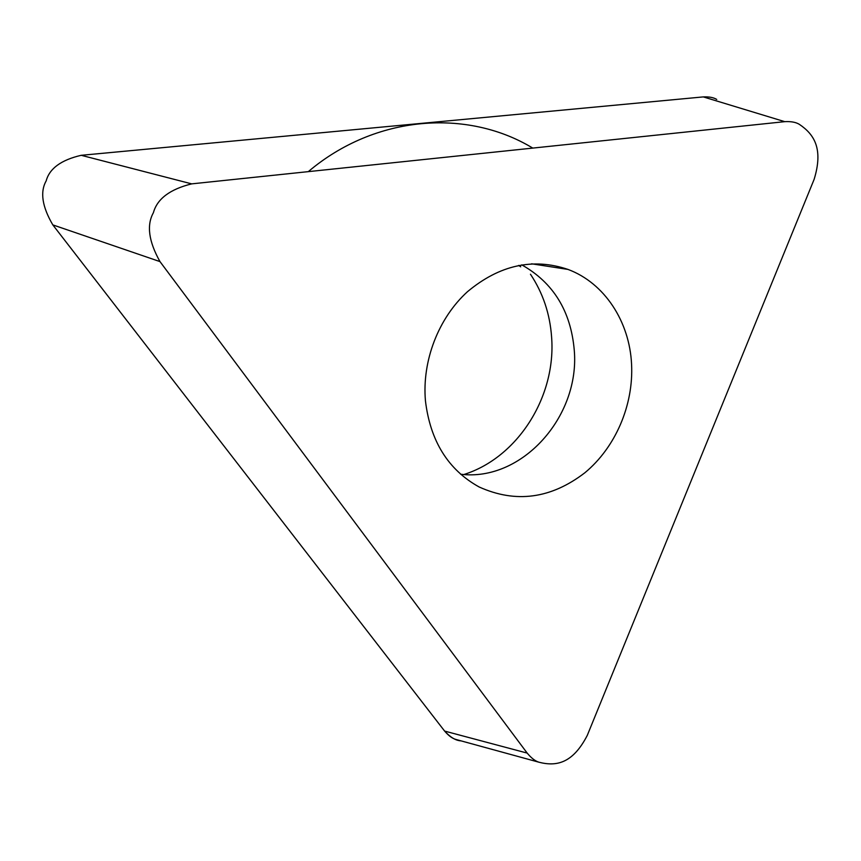 <?xml version="1.0" encoding="UTF-8"?>
<svg xmlns="http://www.w3.org/2000/svg" width="861" height="861" viewBox="0 0 861 861"><rect width="100%" height="100%" fill="white"/><g stroke="black" fill="none" stroke-linecap="round" stroke-linejoin="round"><path stroke-width="1.29" d="M703.308 96.906C709.109 96.658 713.575 97.487 716.718 99.413C713.575 97.487 709.109 96.658 703.308 96.906L81.203 155.303L703.308 96.906L784.748 121.659C791.076 121.326 795.93 122.219 799.331 124.339C814.291 134.391 823.493 148.845 814.129 179.346L587.267 735.423C572.694 763.599 556.357 766.634 539.051 762.243L455.63 739.384C452.133 738.351 448.463 735.585 444.62 731.086L52.822 224.893C42.135 206.64 39.918 191.971 46.171 180.885C49.475 168.508 61.153 159.974 81.203 155.303C61.153 159.974 49.475 168.508 46.171 180.885C39.918 191.971 42.135 206.64 52.822 224.893L444.62 731.086C450.389 737.36 455.846 740.621 461.001 740.858L455.63 739.373M463.907 474.508C517.816 457.557 556.303 396.501 551.6 337.071C549.953 313.845 542.904 292.901 530.473 274.239M784.748 121.659L191.691 183.867C169.929 189.259 157.165 198.869 153.398 212.699C146.467 225.108 148.662 241.414 159.985 261.604L527.169 753.084C531.302 758.078 535.262 761.135 539.051 762.243M425.442 400.849C430.306 441.133 448.204 469.837 479.136 486.982C515.782 503.481 551.029 498.734 584.867 472.764C615.497 447.44 633.696 405.068 631.565 364.149C629.552 321.637 604.594 283.021 568.012 269.428C532.991 257.6 499.477 265.016 467.48 291.696C438.421 318.086 421.933 360.942 425.442 400.849M308.313 171.63C375.407 114.814 467.491 108.486 532.765 148.092M527.169 753.084L444.62 731.086M159.985 261.604L52.822 224.893M191.691 183.867L81.203 155.303M460.646 474.239C521.906 481.848 580.12 416.616 574.265 350.19C570.854 311.155 553.354 282.709 521.755 264.854M531.624 263.8L568.012 269.428M520.711 266.802L518.645 265.403"/></g></svg>
